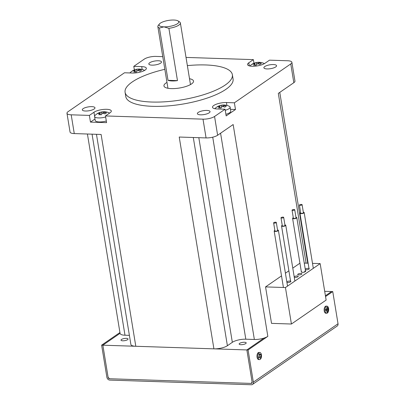 <?xml version="1.0" encoding="UTF-8"?>
<svg xmlns="http://www.w3.org/2000/svg" width="405" height="405" viewBox="0 0 405 405"><rect width="100%" height="100%" fill="white"/><g stroke="black" fill="none" stroke-linecap="round" stroke-linejoin="round"><path stroke-width="0.61" d="M303.33 212.21A2.141 0.653 170.7 0 1 304.185 212.584A2.141 0.653 170.7 0 1 303.902 212.989A2.141 0.653 170.7 0 1 301.573 213.643A2.141 0.653 170.7 0 1 299.958 213.273A2.141 0.653 170.7 0 1 300.242 212.868A2.141 0.653 170.7 0 1 300.652 212.645M302.095 204.667L303.411 212.711A1.357 0.415 170.7 0 1 303.229 212.964A1.357 0.415 170.7 0 1 301.755 213.384A1.357 0.415 170.7 0 1 300.733 213.146L299.417 205.102A1.357 0.415 170.7 0 1 299.594 204.844A1.357 0.415 170.7 0 1 301.067 204.429A1.357 0.415 170.7 0 1 302.095 204.667A1.357 0.415 170.7 0 1 301.912 204.925A1.357 0.415 170.7 0 1 300.439 205.34A1.357 0.415 170.7 0 1 299.417 205.102M284.912 224.912A2.141 0.653 170.7 0 1 285.768 225.281A2.141 0.653 170.7 0 1 285.484 225.691A2.141 0.653 170.7 0 1 283.161 226.344A2.141 0.653 170.7 0 1 281.546 225.975A2.141 0.653 170.7 0 1 281.824 225.57A2.141 0.653 170.7 0 1 282.234 225.347M283.677 217.369L284.993 225.408A1.357 0.415 170.7 0 1 284.816 225.666A1.357 0.415 170.7 0 1 283.343 226.081A1.357 0.415 170.7 0 1 282.32 225.848L280.999 217.804A1.357 0.415 170.7 0 1 281.181 217.546A1.357 0.415 170.7 0 1 282.655 217.131A1.357 0.415 170.7 0 1 283.677 217.369A1.357 0.415 170.7 0 1 283.5 217.622A1.357 0.415 170.7 0 1 282.022 218.042A1.357 0.415 170.7 0 1 280.999 217.804M277.546 229.989A2.141 0.653 170.7 0 1 278.402 230.364A2.141 0.653 170.7 0 1 278.119 230.769A2.141 0.653 170.7 0 1 275.795 231.427A2.141 0.653 170.7 0 1 274.175 231.052A2.141 0.653 170.7 0 1 274.458 230.648A2.141 0.653 170.7 0 1 274.868 230.43M276.311 222.446L277.627 230.491A1.357 0.415 170.7 0 1 277.45 230.749A1.357 0.415 170.7 0 1 275.972 231.164A1.357 0.415 170.7 0 1 274.949 230.926L273.633 222.887A1.357 0.415 170.7 0 1 273.81 222.628A1.357 0.415 170.7 0 1 275.289 222.213A1.357 0.415 170.7 0 1 276.311 222.446A1.357 0.415 170.7 0 1 276.129 222.704A1.357 0.415 170.7 0 1 274.656 223.12A1.357 0.415 170.7 0 1 273.633 222.887M294.724 209.744L296.045 217.789A1.357 0.415 170.7 0 1 295.863 218.047A1.357 0.415 170.7 0 1 294.389 218.462A1.357 0.415 170.7 0 1 293.367 218.229L292.051 210.185A1.357 0.415 170.7 0 1 292.228 209.927A1.357 0.415 170.7 0 1 293.701 209.512A1.357 0.415 170.7 0 1 294.724 209.744A1.357 0.415 170.7 0 1 294.546 210.003A1.357 0.415 170.7 0 1 293.073 210.418A1.357 0.415 170.7 0 1 292.051 210.185M295.959 217.288A2.141 0.653 170.7 0 1 296.819 217.662A2.141 0.653 170.7 0 1 296.536 218.067A2.141 0.653 170.7 0 1 294.207 218.725A2.141 0.653 170.7 0 1 292.592 218.356L301.376 271.978A2.141 0.653 -9.3 0 0 302.991 272.347A2.141 0.653 -9.3 0 0 305.319 271.689A2.141 0.653 -9.3 0 0 305.598 271.284A2.141 0.653 170.7 0 1 305.319 271.689A2.141 0.653 170.7 0 1 302.991 272.347A2.141 0.653 170.7 0 1 301.376 271.978A2.141 0.653 170.7 0 1 301.654 271.573M292.592 218.356A2.141 0.653 170.7 0 1 292.876 217.946A2.141 0.653 170.7 0 1 293.286 217.728M301.917 272.307L302.986 272.347M303.603 272.276L305.598 271.274L296.819 217.662M159.448 28.031L163.954 26.846A9.988 3.053 170.7 0 1 159.403 24.001A9.988 3.053 170.7 0 1 160.35 23.156A9.988 3.053 170.7 0 1 169.619 20.25A9.988 3.053 170.7 0 1 178.068 20.944A9.988 3.053 170.7 0 1 177.436 23.723A9.988 3.053 170.7 0 1 163.954 26.846L168.9 28.34L177.466 80.625A11.416 3.488 170.7 0 1 172.029 80.954A11.416 3.488 170.7 0 1 168.009 80.311L159.448 28.031A11.416 3.488 170.7 0 1 157.849 26.624A11.416 3.488 170.7 0 1 158.264 25.419L159.403 24.001M178.068 20.944L179.602 21.926A11.416 3.488 170.7 0 1 180.377 22.933A11.416 3.488 170.7 0 1 178.878 25.1A11.416 3.488 170.7 0 1 168.9 28.34M189.515 78.727A14.98 4.582 170.7 0 1 193.514 81.076A14.98 4.582 170.7 0 1 191.545 83.921A14.98 4.582 170.7 0 1 175.254 88.518A14.98 4.582 170.7 0 1 163.944 85.916A14.98 4.582 170.7 0 1 165.913 83.076A14.98 4.582 170.7 0 1 166.987 82.412M129.914 72.951A7.989 2.44 170.7 0 1 130.096 72.743A12.611 12.611 0 0 1 137.751 69.123A12.53 6.48 91.9 0 0 136.576 69.447A12.53 10.019 -124.6 0 0 134.237 69.999A11.861 6.136 91.9 0 0 133.518 70.404A11.861 6.136 91.9 0 0 132.83 70.971A12.53 10.019 -124.6 0 1 135.164 70.419A12.53 6.48 91.9 0 0 133.858 72.024A11.861 9.482 55.4 0 1 136.298 72.105A12.53 6.48 91.9 0 1 137.609 70.5A12.53 10.019 55.4 0 1 140.15 71.214A11.861 6.136 -88.1 0 1 140.844 70.642A11.861 6.136 -88.1 0 1 141.563 70.237A12.53 10.019 -124.6 0 0 139.016 69.528A12.53 6.48 -88.1 0 1 140.535 69.184A11.861 9.482 -124.6 0 0 138.966 69.058A11.861 9.482 -124.6 0 0 138.09 69.103A12.53 6.48 91.9 0 0 137.751 69.123M249.85 66.015A7.989 2.44 170.7 0 1 249.88 65.98A12.611 12.611 0 0 1 257.534 62.36A12.53 6.48 -88.1 0 1 257.874 62.34L258.127 63.879M256.659 64.532L256.36 62.684A12.53 10.019 -124.6 0 0 254.021 63.236A11.861 6.136 91.9 0 0 252.609 64.208A12.53 10.019 -124.6 0 1 254.947 63.656A12.53 6.48 91.9 0 0 253.641 65.261A11.861 9.482 55.4 0 1 254.846 65.22A11.861 9.482 55.4 0 1 256.081 65.342A12.53 6.48 -88.1 0 1 257.388 63.737A12.53 10.019 55.4 0 1 259.934 64.451A11.861 6.136 -88.1 0 1 261.341 63.474A12.53 10.019 -124.6 0 0 258.8 62.765A12.53 6.48 -88.1 0 1 260.314 62.421A11.861 9.482 -124.6 0 0 259.078 62.299A11.861 9.482 -124.6 0 0 258.744 62.294A11.861 9.482 -124.6 0 0 257.874 62.34M256.36 62.684A12.53 6.48 -88.1 0 1 257.534 62.36M219.059 106.469L218.968 105.928A11.861 6.136 91.9 0 0 218.249 106.338A11.861 6.136 91.9 0 0 217.561 106.905A12.53 10.019 55.4 0 1 219.895 106.353A12.53 6.48 -88.1 0 0 218.589 107.958A11.861 9.482 55.4 0 1 221.029 108.039A12.53 6.48 -88.1 0 1 222.335 106.434A12.53 10.019 55.4 0 1 224.881 107.143A11.861 6.136 -88.1 0 1 225.575 106.576A11.861 6.136 -88.1 0 1 226.294 106.171A12.53 10.019 -124.6 0 0 223.747 105.457A12.53 6.48 -88.1 0 1 225.261 105.118A11.861 9.482 -124.6 0 0 223.697 104.991A12.611 12.611 0 0 1 229.336 106.302A7.989 2.44 170.7 0 1 230.121 107.143A7.989 2.44 170.7 0 1 229.073 108.661A7.989 2.44 170.7 0 1 225.241 110.276M214.797 108.707A7.989 2.44 170.7 0 1 214.827 108.677A12.611 12.611 0 0 1 222.482 105.052A12.53 6.48 -88.1 0 1 222.821 105.037L223.074 106.576M105.654 116.984A7.989 2.44 170.7 0 1 98.506 117.921A7.989 2.44 170.7 0 1 94.573 116.488A7.989 2.44 170.7 0 1 95.048 115.44A12.611 12.611 0 0 1 102.703 111.815A12.53 6.48 91.9 0 0 101.528 112.139L101.827 113.987M101.528 112.139A12.53 10.019 55.4 0 0 99.19 112.691A11.861 6.136 91.9 0 0 97.777 113.663A12.53 10.019 55.4 0 1 100.116 113.116A12.53 6.48 91.9 0 0 98.805 114.721A11.861 9.482 55.4 0 1 100.015 114.681A11.861 9.482 55.4 0 1 101.25 114.797A12.53 6.48 -88.1 0 1 102.556 113.192A12.53 10.019 55.4 0 1 105.103 113.906A11.861 6.136 -88.1 0 1 106.51 112.934A12.53 10.019 55.4 0 0 103.969 112.22L104.191 113.577M103.969 112.22A12.53 6.48 91.9 0 1 105.482 111.881A11.861 9.482 -124.6 0 0 104.247 111.76A11.861 9.482 -124.6 0 0 103.913 111.755A11.861 9.482 -124.6 0 0 103.042 111.8A12.53 6.48 91.9 0 0 102.703 111.815M230.121 107.143L230.779 111.162A7.989 2.44 170.7 0 1 229.731 112.681A7.989 2.44 170.7 0 1 225.899 114.296M106.318 121.004A7.989 2.44 170.7 0 1 95.231 120.508L94.573 116.488M125.084 92.279L125.788 96.572A54.356 16.615 -9.3 0 0 166.814 106.004A54.356 16.615 -9.3 0 0 225.929 89.318A54.356 16.615 -9.3 0 0 233.077 79L232.374 74.712A54.356 16.615 170.7 0 1 225.231 85.03A54.356 16.615 170.7 0 1 166.116 101.711A54.356 16.615 170.7 0 1 125.084 92.279A54.356 16.615 170.7 0 1 132.232 81.967A54.356 16.615 170.7 0 1 164.84 69.311M160.653 63.134A6.419 1.964 -9.3 0 0 161.499 61.914A6.419 1.964 -9.3 0 0 156.654 60.801A6.419 1.964 -9.3 0 0 149.668 62.77A6.419 1.964 -9.3 0 0 148.827 63.99A6.419 1.964 -9.3 0 0 153.672 65.104A6.419 1.964 -9.3 0 0 160.653 63.134M273.4 64.552A6.419 1.964 -9.3 0 0 266.92 65.539A6.419 1.964 -9.3 0 0 263.888 67.782A6.419 1.964 -9.3 0 0 267.052 68.931A6.419 1.964 -9.3 0 0 273.532 67.949A6.419 1.964 -9.3 0 0 276.564 65.706A6.419 1.964 -9.3 0 0 273.4 64.552M209.193 112.803A6.419 1.964 -9.3 0 0 210.038 111.583A6.419 1.964 -9.3 0 0 205.193 110.469A6.419 1.964 -9.3 0 0 198.212 112.438A6.419 1.964 -9.3 0 0 197.367 113.658A6.419 1.964 -9.3 0 0 202.211 114.772A6.419 1.964 -9.3 0 0 209.193 112.803M186.022 57.414L253.378 59.631L248.791 62.79A9.416 2.881 -9.3 0 0 247.556 64.577A9.416 2.881 -9.3 0 0 254.664 66.212A9.416 2.881 -9.3 0 0 264.905 63.322L269.487 60.163L287.671 60.76A8.561 2.617 170.7 0 1 291.889 62.299A8.561 2.617 170.7 0 1 290.76 63.919L234.384 102.804L226.456 102.541A9.416 2.881 -9.3 0 0 213.744 105.487A9.416 2.881 -9.3 0 0 212.503 107.274A9.416 2.881 -9.3 0 0 217.141 108.965L225.069 109.223L214.559 116.478A8.561 2.617 170.7 0 1 203.001 119.156L105.487 115.941L106.586 122.644L90.472 122.113L89.378 115.41L71.194 114.812A8.561 2.617 170.7 0 1 66.977 113.278A8.561 2.617 170.7 0 1 68.101 111.653L124.482 72.773L132.41 73.032A9.416 2.881 -9.3 0 0 141.917 71.589A9.416 2.881 -9.3 0 0 146.362 68.298A9.416 2.881 -9.3 0 0 141.725 66.607L133.792 66.349L144.307 59.1A8.561 2.617 170.7 0 1 155.864 56.416L162.764 56.644M91.814 106.642A6.419 1.964 -9.3 0 0 85.334 107.624A6.419 1.964 -9.3 0 0 82.301 109.866A6.419 1.964 -9.3 0 0 85.465 111.021A6.419 1.964 -9.3 0 0 91.945 110.038A6.419 1.964 -9.3 0 0 94.972 107.796A6.419 1.964 -9.3 0 0 91.814 106.642M305.243 269.107A2.141 0.653 170.7 0 1 305.34 269.031A2.141 0.653 170.7 0 1 307.668 268.373A2.141 0.653 170.7 0 1 309.283 268.743A2.141 0.653 170.7 0 1 309 269.153A2.141 0.653 170.7 0 1 307.167 269.755A2.141 0.653 170.7 0 1 305.34 269.695M297.974 274.109A2.141 0.653 170.7 0 1 300.297 273.456A2.141 0.653 170.7 0 1 301.917 273.826A2.141 0.653 170.7 0 1 301.634 274.231A2.141 0.653 170.7 0 1 299.305 274.889A2.141 0.653 170.7 0 1 297.69 274.519A2.141 0.653 170.7 0 1 297.974 274.109M294.192 276.726A2.141 0.653 170.7 0 1 294.288 276.65A2.141 0.653 170.7 0 1 296.617 275.992A2.141 0.653 170.7 0 1 298.232 276.367A2.141 0.653 170.7 0 1 297.948 276.772A2.141 0.653 170.7 0 1 296.121 277.374A2.141 0.653 170.7 0 1 294.288 277.314M286.826 281.804A2.141 0.653 170.7 0 1 286.922 281.733A2.141 0.653 170.7 0 1 289.251 281.075A2.141 0.653 170.7 0 1 290.866 281.445A2.141 0.653 170.7 0 1 290.582 281.855A2.141 0.653 170.7 0 1 288.75 282.452A2.141 0.653 170.7 0 1 286.922 282.396M253.353 382.148A2.855 2.283 55.4 0 1 252.528 384.416L337.203 326.025A2.855 2.283 -124.6 0 0 338.023 323.757L253.353 382.148L248.083 349.976L267.837 336.352A9.988 3.053 170.7 0 1 254.355 339.476L245.815 339.193A9.988 3.053 -9.3 0 0 232.333 342.316L227.392 345.723A9.988 3.053 170.7 0 1 213.911 348.852L135.802 346.275A9.988 3.053 170.7 0 1 130.886 344.483L96.466 134.313M129.387 335.36L124.988 335.213A9.988 3.053 170.7 0 1 120.072 333.421L87.419 134.014M213.911 348.852L179.223 137.037L206.074 137.923A8.561 2.617 -9.3 0 0 217.632 135.245L233.153 124.537L267.837 336.352M71.194 114.812L74.267 133.579L101.113 134.465L135.802 346.275M306.109 263.154L278.311 93.393L293.833 82.691A8.561 2.617 -9.3 0 0 294.962 81.066L291.889 62.299M234.384 102.804L235.482 109.507L226.167 115.926L225.069 109.223M312.498 263.361L320.163 263.615L326.131 300.08L291.418 324.02L271.522 323.367L265.553 286.902L281.521 275.891M285.419 273.203L288.886 270.808M292.785 268.12L299.933 263.189M253.378 59.631L253.97 63.251M134.384 69.938L133.792 66.349M291.418 324.02L285.444 287.555L265.553 286.902M304.256 263.093L308.139 263.22M285.444 287.555L320.163 263.615M303.006 272.347L302.034 272.327M304.935 270.935L305.203 270.991M74.267 133.579A8.561 2.617 170.7 0 1 70.05 132.045L66.977 113.278M105.487 115.941L110.069 112.782A9.416 2.881 -9.3 0 0 111.309 110.995A9.416 2.881 -9.3 0 0 104.201 109.36A9.416 2.881 -9.3 0 0 93.96 112.251L89.378 115.41M94.983 119.004L90.472 122.113M235.482 109.507L230.48 109.34M187.368 65.62A54.356 16.615 170.7 0 1 232.374 74.712M103.913 111.755A12.611 12.611 0 0 1 109.552 113.066A7.989 2.44 170.7 0 1 109.613 113.096M258.744 62.294A12.611 12.611 0 0 1 264.384 63.605A7.989 2.44 170.7 0 1 264.425 63.626M138.966 69.058A12.611 12.611 0 0 1 144.605 70.369A7.989 2.44 170.7 0 1 144.646 70.389M218.968 105.928A12.53 10.019 55.4 0 1 221.307 105.381A12.53 6.48 -88.1 0 1 222.482 105.052M223.697 104.991A11.861 9.482 -124.6 0 0 222.821 105.037M100.374 114.696L100.116 113.116M99.19 112.691L99.276 113.233M103.29 113.334L103.042 111.8M254.947 63.656L255.206 65.24M254.021 63.236L254.107 63.777M134.237 69.999L134.328 70.541M138.343 70.642L138.09 69.103M219.895 106.353L220.153 107.932M135.427 72.004L135.164 70.419M221.307 105.381L221.611 107.224M259.023 64.122L258.8 62.765M136.88 71.295L136.576 69.447M177.466 80.625L168.009 80.311M223.97 106.819L223.747 105.457M139.016 69.528L139.239 70.885M244.438 342.26A3.569 1.088 -9.3 0 0 240.838 342.807A3.569 1.088 -9.3 0 0 239.152 344.053A3.569 1.088 -9.3 0 0 240.909 344.69A3.569 1.088 -9.3 0 0 244.514 344.144A3.569 1.088 -9.3 0 0 246.194 342.898A3.569 1.088 -9.3 0 0 244.438 342.26M126.299 338.367A3.569 1.088 -9.3 0 0 122.7 338.914A3.569 1.088 -9.3 0 0 121.014 340.159A3.569 1.088 -9.3 0 0 122.771 340.802A3.569 1.088 -9.3 0 0 126.37 340.251A3.569 1.088 -9.3 0 0 128.056 339.005A3.569 1.088 -9.3 0 0 126.299 338.367M324.699 291.317L331.533 291.539L325.423 295.756L331.533 291.539L332.753 291.58L325.554 296.546M248.083 349.976L246.863 349.935L264.075 338.064L246.863 349.935L102.85 345.192L120.057 333.325L102.85 345.192L108.115 377.364L102.85 345.192L101.63 345.151L119.926 332.53M251.13 383.408L252.128 382.107A1.428 1.139 55.4 0 1 251.718 383.241A1.428 1.139 55.4 0 1 251.13 383.408L109.558 378.746L108.115 377.364A1.428 1.139 55.4 0 0 109.558 378.746L251.13 383.408L252.087 382.75L251.13 383.408M246.863 349.935L252.128 382.107L246.863 349.935M338.023 323.757L332.753 291.58M252.528 384.416A2.855 2.283 55.4 0 1 251.348 384.75L109.775 380.087A2.855 2.283 55.4 0 1 106.895 377.323L101.63 345.151M324.977 309.941A3.569 1.843 -88.1 0 1 326.941 306.145A3.569 1.843 -88.1 0 1 328.673 309.471A3.569 1.843 -88.1 0 1 326.708 313.273A3.569 1.843 -88.1 0 1 324.977 309.941M326.941 306.145L326.096 306.114A3.569 1.843 91.9 0 0 324.132 309.916A3.569 1.843 91.9 0 0 325.863 313.247L326.708 313.273M327.923 310.787L327.336 312.29L326.941 312.341L326.744 310.939L325.767 310.276L325.757 309.506L326.719 308.661L326.886 307.142L327.286 307.091L328.46 309.162L328.465 309.931L327.923 310.787L325.833 310.316M327.336 312.29L326.926 312.169M328.465 309.931L326.435 309.562L325.767 310.255M328.46 309.162L326.435 309.562M326.096 309.228L326.435 309.486M327.903 308.509L326.617 308.762M327.286 307.091L326.886 307.198M258.112 358.136A3.569 1.843 -88.1 0 1 258.051 354.39A3.569 1.843 -88.1 0 1 259.767 352.471A3.569 1.843 -88.1 0 1 261.195 353.935A3.569 1.843 -88.1 0 1 261.25 357.676A3.569 1.843 -88.1 0 1 259.534 359.6A3.569 1.843 -88.1 0 1 258.112 358.136M259.767 352.471L258.927 352.441A3.569 1.843 91.9 0 0 257.21 354.365A3.569 1.843 91.9 0 0 257.266 358.106A3.569 1.843 91.9 0 0 258.689 359.569L259.534 359.6M260.967 356.299L260.516 358.374L259.98 357.645L258.922 357.888L258.704 357.266L259.332 355.803L259.028 354.167L259.362 353.712L260.314 354.456L260.957 354.198L261.174 354.82L260.967 356.299L259.19 356.172M260.85 357.924L260.121 357.817M261.174 354.82L259.17 354.805M260.314 354.456L259.17 354.785M259.98 357.645L258.744 357.18M206.074 137.923L203.001 119.156M227.392 345.723L193.296 137.503M232.333 342.316L198.82 137.685M212.731 137.184L245.815 339.193M254.355 339.476L220.578 133.21M293.833 82.691L290.76 63.919M214.559 116.478L217.632 135.245M124.988 335.213L92.067 134.166M93.96 112.251L94.598 116.129M226.921 105.401L226.456 102.541M249.298 65.878L248.791 62.79M141.725 66.607L142.19 69.468M309 268.49L299.958 213.273M313.313 268.338L304.185 212.584M290.587 281.192L281.546 225.975M294.896 281.04L285.768 225.281M283.419 287.489L274.175 231.052M287.53 286.117L278.402 230.364M190.471 84.579L180.377 22.933M307.744 263.204L279.769 92.391M167.943 88.27L157.849 26.624"/></g></svg>
